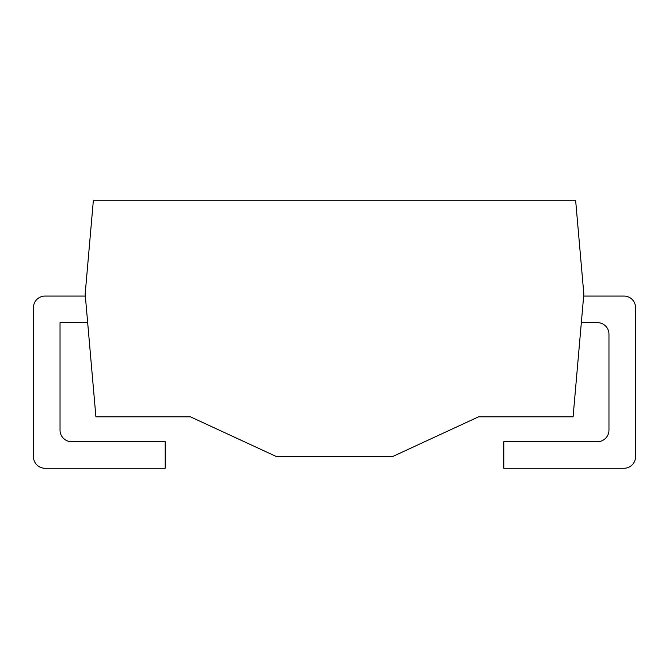 <?xml version="1.0" encoding="UTF-8"?>
<svg xmlns="http://www.w3.org/2000/svg" width="669" height="669" viewBox="0 0 669 669"><rect width="100%" height="100%" fill="white"/><g stroke="black" fill="none" stroke-linecap="round" stroke-linejoin="round"><path stroke-width="1" d="M583.836 294.051L575.666 200.733L93.334 200.733L85.164 294.051L95.91 416.837L190.456 416.837L276.715 456.71L392.285 456.71L478.544 416.837L573.09 416.837L583.836 294.051M85.339 296.074L45.007 296.074A11.557 11.557 0 0 0 33.45 307.631L33.45 456.71A11.557 11.557 0 0 0 45.007 468.267L165.193 468.267L165.193 441.691L71.583 441.691A11.557 11.557 0 0 1 60.034 430.134L60.034 322.65L87.672 322.65M581.328 322.65L597.417 322.65A11.557 11.557 0 0 1 608.966 334.207L608.966 430.134A11.557 11.557 0 0 1 597.417 441.691L503.807 441.691L503.807 468.267L623.993 468.267A11.557 11.557 0 0 0 635.55 456.71L635.55 307.631A11.557 11.557 0 0 0 623.993 296.074L583.661 296.074"/></g></svg>

